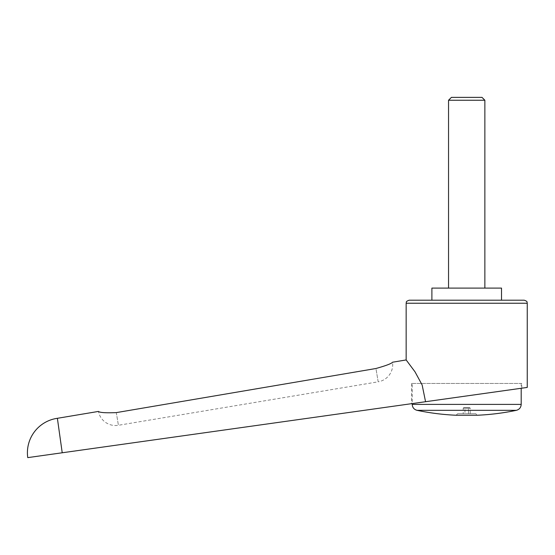 <?xml version="1.0" encoding="UTF-8"?>
<svg xmlns="http://www.w3.org/2000/svg" width="555" height="555" viewBox="0 0 555 555"><rect width="100%" height="100%" fill="white"/><g stroke="black" fill="none" stroke-linecap="round" stroke-linejoin="round"><path stroke-width="0.42" stroke-dasharray="2.77 2.08" d="M527.25 387.425L27.75 457.625M406.156 359.938L414.994 371.801L422.154 385.004L425.56 401.716M501.519 288.094L431.894 288.094M431.894 300.206L501.519 300.206L431.894 300.206M521.804 388.188L521.804 383.456L411.609 383.456L521.804 383.456M411.609 383.456L411.609 403.672M417.027 410.325L516.386 410.325M521.194 383.456L521.194 388.271L412.212 403.589L412.212 383.456L521.194 383.456L412.212 383.456M524.225 300.206L409.188 300.206M464.958 408.168L463.21 408.168L464.958 408.168L464.958 413.725L470.203 413.725L463.21 413.725L464.958 413.725L464.958 408.168L468.455 408.168L464.958 408.168M470.203 413.725L470.203 408.168L468.455 408.168L468.455 413.725L468.455 408.168L470.203 408.168L469.703 407.675L463.702 407.675L469.703 407.675M463.702 407.675L463.21 408.168L463.21 413.725M457.625 413.725L456.106 415.244L477.3 415.244L475.781 413.725L457.625 413.725L475.781 413.725M484.869 288.094L448.544 288.094L484.869 288.094M484.869 100.247L448.544 100.247M482.004 97.375L451.409 97.375M375.95 368.506C386.127 365.634 391.657 363.532 392.538 362.221A17.406 17.406 0 0 1 378.177 381.819L375.95 368.506L116.293 412.615L118.416 425.283L116.293 412.615C105.721 413.038 99.768 412.642 98.45 411.428A17.406 17.406 0 0 0 118.416 425.283L378.177 381.819L375.95 368.506M62.222 452.776L57.38 418.303M406.156 303.231L527.25 303.231M412.212 404.394L521.194 404.394"/><path stroke-width="0.83" d="M57.38 418.303A34.812 34.812 0 0 0 27.75 457.625L62.222 452.776L57.38 418.303L98.45 411.428C99.768 412.642 105.721 413.038 116.293 412.615L375.95 368.506C386.127 365.634 391.657 363.532 392.538 362.221L406.156 359.938L414.994 371.801L422.154 385.004L425.56 401.716L527.25 387.425L527.25 303.231L406.156 303.231L406.156 359.938M62.222 452.776L425.56 401.716M501.519 300.206L501.519 288.094L431.894 288.094L431.894 300.206M411.609 403.672L521.804 388.188L521.194 388.271L521.194 404.394L412.212 404.394L412.212 403.589L411.609 403.672M466.706 410.325L417.027 410.325A242.181 242.181 0 0 0 456.106 415.244L477.3 415.244A242.181 242.181 0 0 0 516.386 410.325L466.706 410.325M406.156 303.231C406.739 302.336 405.046 301.642 409.188 300.206L524.225 300.206C528.36 301.642 526.667 302.336 527.25 303.231M448.544 288.094L448.544 100.247L451.409 97.375L482.004 97.375L484.869 100.247L484.869 288.094M448.544 100.247L484.869 100.247M412.212 404.394C412.421 407.502 414.03 409.479 417.027 410.325M516.386 410.325C519.383 409.479 520.985 407.502 521.194 404.394"/></g></svg>

